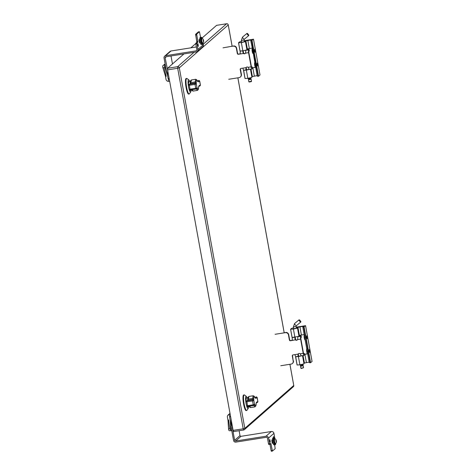 <?xml version="1.0" encoding="UTF-8"?>
<svg xmlns="http://www.w3.org/2000/svg" width="475" height="475" viewBox="0 0 475 475"><rect width="100%" height="100%" fill="white"/><g stroke="black" fill="none" stroke-linecap="round" stroke-linejoin="round"><path stroke-width="0.71" d="M304.101 326.942L310.603 362.716L312.051 361.439L305.55 325.672L303.685 327.008L310.187 362.781L309.261 362.597L302.759 326.824L303.454 326.212L296.329 327.631M306.63 337.488L306.648 335.783L307.117 338.752L306.63 337.488M309.13 351.239L309.148 349.535L309.617 352.497L309.13 351.239M310.603 362.716L310.187 362.781M309.166 362.087L303.875 363.161M299.903 364.824L298.407 356.577L302.504 355.633L304 363.868L299.903 364.824L297.077 365.002L295.699 356.648M296.4 328.053L297.498 328.094L293.402 329.05L290.617 329.234L291.507 328.409L293.514 327.845M292.072 337.476L290.575 329.228L292.072 337.476L299.001 336.342L297.498 328.094M303.685 327.008L302.759 326.824M296.24 327.168L305.55 325.672M293.675 328.7L296.43 328.201M298.407 356.577L295.575 356.761L297.077 365.002M304.499 354.35L304.891 354.285L306.393 362.526M307.669 353.845L304.891 354.285M301.631 355.775L298.674 356.232M298.87 335.635L299.422 335.463L297.92 327.216M299.891 326.758L301.387 335L299.422 335.463M301.387 335L304.166 334.56M304.481 354.279L307.539 353.798M300.36 365.364L303.098 364.895L302.991 364.289M300.639 365.441L300.782 366.219L302.961 365.851L302.836 365.043M300.859 321.486L300.823 321.967A1.401 0.309 -129.6 0 1 300.794 322.038A1.401 0.309 -129.6 0 1 299.66 321.159A1.401 0.309 -129.6 0 1 299.007 319.883A1.401 0.309 -129.6 0 1 299.007 319.877A1.401 0.309 -129.6 0 1 299.084 319.865L300.835 321.539L299.559 319.918M300.794 322.038L296.364 325.707A1.401 0.309 -129.6 0 1 295.23 324.829A1.401 0.309 -129.6 0 1 294.571 323.546A1.401 0.309 -129.6 0 1 294.577 323.546L293.372 326.901M302.961 365.726L300.764 366.124M300.871 368.167L303.602 367.721L303.258 365.768M301.281 368.457L300.865 368.214L300.497 366.272M301.275 368.499L303.602 367.721M306.672 349.22L306.702 349.149A2.333 0.439 81 0 0 306.672 349.22A2.333 0.439 81 0 0 306.773 351.708A2.333 0.439 81 0 0 307.361 353.56A2.333 0.439 81 0 0 307.444 353.643M307.361 353.56L306.731 349.244L307.183 348.846L306.826 349.226M306.921 351.732L307.521 351.637M304.178 335.469L304.202 335.397A2.333 0.439 81 0 0 304.178 335.469A2.333 0.439 81 0 0 304.273 337.963A2.333 0.439 81 0 0 304.861 339.809A2.333 0.439 81 0 0 304.944 339.892M304.861 339.809L304.232 335.492L304.683 335.095L304.332 335.475M304.422 337.98L305.027 337.885M240.344 53.788L238.604 54.061A0.897 0.873 48.8 0 1 237.577 53.325L236.645 48.195A2.684 2.613 -131.2 0 0 233.569 45.986L232.132 46.212M245.391 53.337A1.484 1.449 48.8 0 1 243.651 53.265L243.206 52.725L243.402 52.09M251.483 67.017L252.273 66.981L251.72 67.468L251.394 66.625L248.817 52.446L248.805 51.318L249.322 50.825M245.979 67.872L246.228 67.444A1.484 1.449 48.8 0 1 246.377 67.248M241.407 74.391L241.158 74.611A2.684 2.613 48.8 0 1 240.326 77.039L240.57 76.819A2.684 2.613 -131.2 0 0 241.407 74.391L240.469 69.255A0.897 0.873 48.8 0 1 240.635 68.566M233.569 45.986L223.036 47.833M233.32 46.2A2.684 2.613 48.8 0 1 236.396 48.408L236.645 48.195M240.546 50.985L240.344 51.163A2.488 0.469 81 0 0 240.374 53.96L238.355 54.281A0.897 0.873 48.8 0 1 237.328 53.544L236.396 48.408M245.854 50.326A2.488 0.469 81 0 0 245.735 51.597L245.539 53.141A1.484 1.449 48.8 0 1 243.402 53.479L243.651 53.265M249.328 50.861L249.06 49.412L248.544 49.863A2.488 0.469 81 0 0 248.567 52.66L251.144 66.844A2.488 0.469 81 0 0 251.952 68.94A2.488 0.469 81 0 0 252.005 68.911L252.534 68.436L252.273 66.981M246.228 67.444L245.979 67.664A1.484 1.449 48.8 0 1 248.116 67.325L248.823 68.614A2.488 0.469 81 0 0 249.292 69.362A2.488 0.469 81 0 0 249.345 69.332M246.335 68.228L245.991 68.05L245.943 69.071L245.979 67.664L240.932 68.465A0.897 0.873 48.8 0 0 240.225 69.475L241.158 74.611M240.326 77.039A2.684 2.613 48.8 0 1 239.032 77.645L228.748 79.272M240.374 53.96L243.402 53.479L242.85 52.054A2.488 0.469 -99 0 1 242.945 50.825M243.806 70.211A2.488 0.469 -99 0 1 243.752 70.235L246.412 69.819A2.488 0.469 -99 0 0 246.46 69.789L246.282 68.263M249.06 49.412L246.899 49.643M243.752 70.235A2.488 0.469 -99 0 1 242.951 68.145M246.412 69.819A2.488 0.469 -99 0 1 245.943 69.071M252.041 40.482L258.543 76.255L259.991 74.985L253.49 39.211L251.625 40.547L258.127 76.321L257.201 76.137L252.967 51.431L252.368 51.526L252.178 49.032L252.629 48.634L252.273 49.02M254.576 51.027L254.588 49.323L255.063 52.292L254.576 51.027M257.076 64.778L257.088 63.074L257.557 66.043L257.076 64.778M258.543 76.255L258.127 76.321M257.106 75.632L251.815 76.701M247.843 78.363L246.347 70.116L250.444 69.178L251.946 77.407L247.843 78.363L245.017 78.541L243.639 70.193M244.346 41.592L245.444 41.634L241.342 42.59L238.515 42.774L239.447 41.954L241.46 41.39M240.018 51.015L238.515 42.768L240.012 51.015L242.844 50.837L246.941 49.881L245.444 41.634M251.245 39.888L244.269 41.171M251.222 39.757L250.699 40.363L252.967 51.431M251.625 40.547L250.699 40.363M244.186 40.708L253.49 39.211M241.615 42.245L244.37 41.741M246.347 70.116L243.521 70.294L245.017 78.541M252.439 67.895L252.837 67.824L254.333 76.071M255.609 67.385L252.837 67.824M249.571 69.314L246.614 69.772M246.81 49.174L247.362 49.002L245.866 40.761M247.831 40.298L249.328 48.539L247.362 49.002M249.328 48.539L252.106 48.1M252.427 67.824L255.508 67.367L254.671 62.783L255.128 62.385L254.772 62.765M248.3 78.903L251.037 78.44L250.931 77.835M248.579 78.987L248.722 79.764L250.901 79.39L250.776 78.589M248.799 35.025L248.763 35.506A1.401 0.309 -129.6 0 1 248.734 35.578A1.401 0.309 -129.6 0 1 247.606 34.699A1.401 0.309 -129.6 0 1 246.947 33.422L246.947 33.422A1.401 0.309 -129.6 0 1 247.024 33.404L248.775 35.079L247.505 33.464M248.734 35.578L244.304 39.247A1.401 0.309 -129.6 0 1 243.176 38.368A1.401 0.309 -129.6 0 1 242.517 37.092A1.401 0.309 -129.6 0 1 242.517 37.086L241.312 40.44M250.901 79.266L248.704 79.663M248.811 81.706L251.542 81.261L251.198 79.313M249.221 82.003L251.257 81.67L251.542 81.261M254.618 62.765L254.642 62.688A2.333 0.439 81 0 0 254.618 62.765A2.333 0.439 81 0 0 254.719 65.253A2.333 0.439 81 0 0 255.307 67.106A2.333 0.439 81 0 0 255.384 67.183M254.867 65.271L255.467 65.176M252.136 48.961A2.333 0.439 81 0 0 252.118 49.014A2.333 0.439 81 0 0 252.219 51.502A2.333 0.439 81 0 0 252.807 53.354A2.333 0.439 81 0 0 252.884 53.438M252.807 53.354L252.368 51.526M190.202 90.404A4.53 0.855 -99 0 1 190.113 90.446A4.53 0.855 -99 0 1 190.024 90.44L191.769 90.155M188.516 84.764A4.702 0.891 -99 0 1 188.676 81.415A4.702 0.891 -99 0 1 189.109 81.457M190.523 90.351A4.702 0.891 -99 0 1 190.119 90.529A4.702 0.891 -99 0 1 189.703 89.912M191.063 90.268A6.193 1.17 -99 0 1 190.742 91.913A6.193 1.17 -99 0 1 188.409 86.129A6.193 1.17 -99 0 1 188.836 79.907A6.193 1.17 -99 0 1 189.656 81.373M188.836 79.907L187.002 78.523A7.879 1.49 81 0 0 186.693 78.423A7.879 1.49 81 0 0 186.61 87.358A7.879 1.49 81 0 0 189.163 93.991A7.879 1.49 81 0 0 189.424 93.801L190.742 91.913M186.693 78.423L186.147 78.506A7.879 1.49 81 0 0 185.909 86.527A7.879 1.49 81 0 0 188.617 94.074L189.163 93.991M191.372 89.419C191.841 90.482 192.464 91.028 193.23 91.063L192.132 89.692A0.843 0.594 155.6 0 1 191.722 89.686M193.23 91.063L197.333 90.416L196.507 88.997L192.096 89.627M196.276 83.903A45.036 5.237 169.7 0 1 196.306 83.606L196.258 82.222A0.843 0.463 174.6 0 0 195.225 81.926L195.326 82.929L190.457 83.695A0.843 0.796 -119.4 0 0 190.19 83.79L188.878 84.461A0.843 0.766 64.8 0 1 189.086 84.402A45.885 5.332 -10.3 0 0 190.457 83.695L190.843 82.62A0.843 0.445 -178.6 0 0 190.208 83.036L190.208 83.036A0.843 0.445 -178.6 0 0 190.243 83.178M190.843 82.62L191.467 79.942L195.569 79.295L195.225 81.926L190.843 82.62M196.323 88.427L196.507 88.997A0.843 0.612 163.7 0 0 197.351 88.237L197.006 87.459A0.843 0.837 16.9 0 1 197 87.774M198.983 85.726L198.55 87.18A0.843 0.445 1.4 0 1 198.592 87.323L198.603 86.569L199.922 85.898A0.843 0.766 -115.2 0 0 200.331 85.037A45.036 5.237 -10.3 0 0 198.983 85.726A0.843 0.796 60.6 0 1 198.71 86.498M197.333 90.416C198.265 89.876 198.681 88.849 198.592 87.323L198.592 87.323A0.843 0.445 1.4 0 1 198.544 87.465M198.55 87.18C198.378 89.828 197.98 90.185 197.351 88.237M196.306 83.606A0.843 0.837 -163.1 0 0 195.326 82.929A45.885 5.332 -10.3 0 0 195.35 83.404L189.086 84.402M196.258 82.222C196.062 79.634 196.46 79.283 197.458 81.172A0.843 0.594 -24.4 0 0 197.422 80.94L197.422 80.94C196.953 79.877 196.335 79.331 195.569 79.295M197.458 81.172L198.283 81.872A0.843 0.796 -119.4 0 0 197.535 81.154M188.498 81.943A4.507 0.849 -99 0 1 188.86 82.727M247.713 406.891A4.53 0.855 -99 0 1 247.623 406.938A4.53 0.855 -99 0 1 247.534 406.927L249.28 406.647M246.026 401.25A4.702 0.891 -99 0 1 246.187 397.907A4.702 0.891 -99 0 1 246.626 397.943M248.033 406.843A4.702 0.891 -99 0 1 247.629 407.016A4.702 0.891 -99 0 1 247.22 406.404M248.579 406.754A6.193 1.17 -99 0 1 248.253 408.399A6.193 1.17 -99 0 1 245.919 402.616A6.193 1.17 -99 0 1 246.347 396.399A6.193 1.17 -99 0 1 247.166 397.86M246.347 396.399L244.512 395.01A7.879 1.49 81 0 0 244.203 394.909A7.879 1.49 81 0 0 243.966 402.925A7.879 1.49 81 0 0 246.673 410.477A7.879 1.49 81 0 0 246.935 410.287L248.253 408.399M244.203 394.909L243.663 394.998A7.879 1.49 81 0 0 243.42 403.014A7.879 1.49 81 0 0 246.127 410.566L246.673 410.477M253.792 400.395A45.036 5.237 169.7 0 1 253.816 400.093L253.769 398.709A0.843 0.463 174.6 0 0 252.736 398.418L252.837 399.416L247.968 400.188A0.843 0.796 -119.4 0 0 247.707 400.277L246.388 400.947A0.843 0.766 64.8 0 1 246.596 400.888A45.885 5.332 -10.3 0 0 247.968 400.188L248.36 399.107A0.843 0.445 -178.6 0 0 247.718 399.522L247.718 399.522A0.843 0.445 -178.6 0 0 247.76 399.665M248.36 399.107L248.977 396.435L253.08 395.782L252.736 398.418L248.36 399.107M248.888 405.905C249.357 406.968 249.975 407.514 250.741 407.556L249.642 406.184A0.843 0.594 155.6 0 1 249.238 406.178M250.741 407.556L254.843 406.903L254.024 405.49L249.612 406.119M253.834 404.914L254.024 405.49A0.843 0.612 163.7 0 0 254.861 404.724L254.517 403.946A0.843 0.837 16.9 0 1 254.517 404.261M253.816 400.093A0.843 0.837 -163.1 0 0 252.837 399.416A45.885 5.332 169.7 0 0 252.86 399.897L246.596 400.888M253.769 398.709C253.573 396.12 253.977 395.77 254.968 397.658A0.843 0.594 -24.4 0 0 254.933 397.427L254.933 397.427C254.463 396.37 253.846 395.817 253.08 395.782M254.968 397.658L255.793 398.359A0.843 0.796 -119.4 0 0 255.045 397.646M255.793 398.359A45.036 5.237 169.7 0 1 257.141 397.67L257.842 401.523A45.036 5.237 -10.3 0 0 256.494 402.212A0.843 0.796 60.6 0 1 256.221 402.99M256.494 402.212L256.061 403.673A0.843 0.445 1.4 0 1 256.102 403.809L256.102 403.809A0.843 0.445 1.4 0 1 256.055 403.952M256.061 403.673C255.888 406.321 255.491 406.671 254.861 404.724M246.008 398.436A4.507 0.849 -99 0 1 246.377 399.22M265.988 436.216L271.362 431.508L241.027 436.317L235.659 441.026L265.988 436.216A2.232 2.179 48.8 0 1 268.553 438.057L269.806 444.267L270.792 443.412L271.017 444.012L272.424 451.078L275.185 448.667L274.615 444.754M239.115 430.718L240 435.581A0.897 0.873 -131.2 0 0 241.027 436.317M271.362 431.508A2.232 2.179 48.8 0 1 273.927 433.348L274.865 438.526M269.574 443.662L268.494 443.834L267.473 438.229A1.116 1.093 -131.2 0 0 266.19 437.309L235.855 442.118A2.007 1.959 48.8 0 1 233.552 440.462L231.135 427.168A2.262 2.203 48.8 0 1 232.109 424.917M232.346 426.229A1.146 1.116 -131.2 0 0 232.216 426.995L234.632 440.289A0.897 0.873 -131.2 0 0 235.659 441.026M269.931 444.155L271.112 450.65L271.344 451.25L272.407 451.078L271.344 451.25M268.494 443.834L268.719 444.434L269.788 444.262L268.719 444.434M273.446 437.843L273.487 436.489L273.938 437.695M269.895 441.156L269.907 439.63L270.328 442.284L269.895 441.156M272.739 442.73A1.787 0.338 -99 0 1 272.585 443.335A1.787 0.338 -99 0 1 272.009 441.833A1.787 0.338 -99 0 1 272.027 439.803A1.787 0.338 -99 0 1 272.359 440.331M272.407 442.783A1.781 0.338 -99 0 1 272.377 443.122M271.896 440.07A1.781 0.338 -99 0 1 272.027 440.384M197.238 51.472L202.611 46.764A2.232 2.179 -131.2 0 0 203.3 44.739L197.933 49.447A2.232 2.179 -131.2 0 1 196.163 51.977L165.828 56.786A0.897 0.873 48.8 0 0 165.122 57.796L167.77 70.888M198.366 31.89L195.587 34.307L196.769 41.568L196.781 42.376L195.825 43.213L195.831 44.015L196.852 49.62A1.116 1.093 48.8 0 1 195.967 50.884L165.632 55.694A2.007 1.959 -131.2 0 0 164.041 57.968L166.458 71.262A2.262 2.203 -131.2 0 0 168.168 73.085M167.93 71.772A1.146 1.116 48.8 0 1 167.538 71.09M197.933 49.447L196.905 43.041L195.825 43.213M203.3 44.739L202.967 42.904M172.467 63.977L171.012 55.961M196.365 46.966L171 50.985A2.007 1.959 -131.2 0 0 170.032 51.437L164.665 56.145M199.417 31.724L198.336 31.896L199.429 31.718L196.668 34.135L197.855 41.396L197.861 42.204L196.905 43.041M200.604 37.513L199.429 31.718M197.933 45.178L197.944 43.652L198.366 46.307L197.933 45.178M199.987 42.388A1.787 0.338 -99 0 1 199.833 42.993A1.787 0.338 -99 0 1 199.251 41.491A1.787 0.338 -99 0 1 199.268 39.461A1.787 0.338 -99 0 1 199.607 39.989M199.648 42.441A1.781 0.338 -99 0 1 199.625 42.78M199.144 39.728A1.781 0.338 -99 0 1 199.268 40.042M202.243 38.57A3.574 0.677 81 0 0 201.501 37.299A3.574 0.677 81 0 0 201.465 41.355A3.574 0.677 81 0 0 202.623 44.359A3.574 0.677 81 0 0 202.932 42.922M201.501 37.299L200.919 37.388A3.574 0.677 81 0 0 200.883 41.444A3.574 0.677 81 0 0 202.035 44.454L202.623 44.359M200.794 37.483L200.082 37.596A3.503 0.665 81 0 0 199.981 41.159A3.503 0.665 81 0 0 201.18 44.513L201.893 44.401M274.995 438.912A3.574 0.677 81 0 0 274.253 437.641A3.574 0.677 81 0 0 274.217 441.697A3.574 0.677 81 0 0 275.375 444.701A3.574 0.677 81 0 0 275.684 443.264M274.253 437.641L273.671 437.736A3.574 0.677 81 0 0 273.636 441.786A3.574 0.677 81 0 0 274.793 444.796L275.375 444.701M273.553 437.825L272.84 437.938A3.503 0.665 81 0 0 272.733 441.501A3.503 0.665 81 0 0 273.938 444.861L274.651 444.748M196.602 40.654L196.792 42.352M202.398 42.946L201.703 41.141L201.727 38.712M203.288 41.034L203.609 40.981L203.561 41.61L203.324 41.236L203.163 40.048M203.609 40.981L203.431 40.007M275.15 443.288L274.455 441.489L274.479 439.054M276.04 441.376L276.367 441.328L276.313 441.958L276.076 441.578L275.916 440.39M276.367 441.328L276.189 440.349M280.808 365.732L291.092 364.099A2.684 2.613 -131.2 0 0 293.217 361.071L292.279 355.935A0.897 0.873 48.8 0 1 292.992 354.92L295.011 354.605A2.488 0.469 81 0 0 295.812 356.695A2.488 0.469 81 0 0 295.866 356.672M298.431 353.709A1.484 1.449 -131.2 0 0 298.282 353.905L298.039 354.124A1.484 1.449 48.8 0 1 300.176 353.786L300.883 355.074A2.488 0.469 81 0 0 301.352 355.817A2.488 0.469 81 0 0 301.405 355.793M300.176 353.786L303.204 353.305L300.627 339.12A2.488 0.469 -99 0 1 300.598 336.324L298.199 336.704M297.914 336.781A2.488 0.469 81 0 0 297.789 338.058L297.599 339.601A1.484 1.449 48.8 0 1 295.462 339.94L294.904 338.515A2.488 0.469 -99 0 1 295.005 337.286M292.606 337.446L292.404 337.624A2.488 0.469 81 0 0 292.428 340.421L290.415 340.741A0.897 0.873 48.8 0 1 289.388 340.005L288.456 334.869A2.684 2.613 -131.2 0 0 285.38 332.66L275.096 334.293M284.192 332.672L285.38 332.66M288.456 334.869L288.699 334.649A2.684 2.613 -131.2 0 0 285.623 332.441M288.699 334.649L289.637 339.785A0.897 0.873 -131.2 0 0 290.658 340.522L292.398 340.248M292.428 340.421L295.705 339.72A1.484 1.449 -131.2 0 0 297.451 339.797M303.543 353.477L304.332 353.442L303.774 353.928L303.454 353.085L300.877 338.901L300.865 337.778L301.376 337.286M298.959 336.104L301.132 335.849L301.399 337.298L301.132 335.849L300.598 336.324M303.204 353.305A2.488 0.469 81 0 0 304.006 355.395A2.488 0.469 81 0 0 304.059 355.371L304.576 354.878M298.656 356.137L298.52 356.25A2.488 0.469 -99 0 1 298.466 356.274A2.488 0.469 -99 0 1 297.997 355.532L298.039 354.124L295.011 354.605M292.695 355.027A0.897 0.873 -131.2 0 0 292.529 355.716L293.217 361.071M292.38 363.5L292.63 363.28A2.684 2.613 -131.2 0 0 293.461 360.852M295.171 337.268L295.26 339.186L295.705 339.72M298.395 354.688L298.045 354.504L297.997 355.532M298.045 354.504L298.282 353.905L298.324 354.303M243.627 429.994L233.563 431.597L233.1 430.397L167.586 69.878L167.568 68.269L183.944 53.913M190.879 47.838L195.777 43.54M202.053 38.036L216.57 25.353M230.007 413.363A2.31 2.25 48.8 0 0 229.894 413.452L228.107 415.019A2.31 2.25 48.8 0 0 227.394 417.109L228.03 420.428L228.523 428.824A2.25 0.956 -89.1 0 0 229.431 430.7A2.25 0.956 -89.1 0 0 229.597 430.671M228.107 415.019A2.31 2.25 48.8 0 1 228.837 414.598L230.037 413.541M227.929 420.06L228.623 419.953L229.674 428.842L230.725 429.833L230.292 421.23L229.573 416.765L229.882 416.611L228.837 414.598M230.725 429.833A2.25 0.956 -89.1 0 0 231.325 430.706L230.708 430.688M228.689 420.44L228.03 420.428M229.11 414.503L230.143 414.123M229.882 416.611L230.553 416.361M231.325 430.706L231.747 430.528M169.26 79.105L168.548 79.111L168.275 81.332A2.31 2.25 -131.2 0 1 166.024 79.402L165.448 76.03L162.937 67.919A2.25 1.021 -105 0 1 163.204 65.33L164.392 64.76L164.118 64.499L164.16 64.873M165.217 64.446L164.38 64.665L165.116 64.57L164.261 65.045L164.878 65.063A2.25 1.021 -105 0 0 164.677 66.369L167.669 76.107L167.348 72.699M168.548 79.111L168.209 79.058L167.669 76.107M164.677 66.369L164.035 67.628L166.185 76.344L165.484 76.451M165.448 76.03L166.072 75.863M168.566 81.338L169.664 81.326M165.294 64.885L164.878 65.063M295.622 356.761L297.118 365.008M304.422 362.989L303.068 355.543M294.898 337.292L293.402 329.05M290.617 329.234L292.119 337.476M296.459 328.373L296.109 326.432L293.354 326.937L293.704 328.872M252.522 68.453L252.261 67.005M248.116 67.325L251.144 66.844M248.567 52.66L245.539 53.141M242.85 52.054L243.206 52.725M248.544 49.863L246.139 50.249M240.344 51.163L242.137 50.878M243.348 52.125L243.111 50.813M243.562 70.306L245.064 78.547M252.362 76.534L251.014 69.089M242.844 50.837L241.342 42.59M238.563 42.774L240.059 51.021M244.405 41.913L244.049 39.977L241.294 40.476L241.644 42.412M190.083 89.9L190 89.205L195.736 88.297L195.035 84.449L188.385 85.393L189.08 89.241L190 89.205L189.293 84.407M189.169 89.175L190.273 89.918L196.009 89.009L190.291 89.906M190.19 83.79L190.208 83.036C190.113 81.51 190.534 80.483 191.467 79.942M196.009 89.009L197.03 87.934L195.736 88.297L196.009 89.009L196.347 88.908A0.843 0.837 -24.7 0 0 197.03 87.934L196.329 84.081L195.035 84.449L195.023 83.499M198.502 80.447L198.71 80.459A45.885 5.332 -10.3 0 0 197.487 81.077M195.35 83.404A0.843 0.837 -24.7 0 1 196.329 84.075L197.03 87.934M198.283 81.872A45.036 5.237 169.7 0 1 199.631 81.183L198.538 80.447M199.714 81.112L200.414 84.966L199.631 81.183A0.843 0.766 -115.2 0 0 198.71 80.459M247.707 400.277L247.718 399.522C247.623 398.003 248.045 396.969 248.977 396.435M247.594 406.392L247.517 405.697L253.246 404.789L252.546 400.936L245.896 401.88L246.596 405.733L247.517 405.697L246.804 400.894M246.679 405.662L247.79 406.404L253.502 405.496M255.004 397.563A45.885 5.332 169.7 0 1 256.227 396.946L256.055 396.934M247.79 406.404L253.519 405.496L254.541 404.421L253.246 404.789L253.519 405.496L253.864 405.395A0.843 0.837 -24.7 0 0 254.541 404.427L253.846 400.573L252.546 400.936L252.54 399.986M252.86 399.897A0.843 0.837 -24.7 0 1 253.84 400.567L254.541 404.421M256.013 396.94L257.141 397.67A0.843 0.766 -115.2 0 0 256.227 396.946M254.843 406.903C255.776 406.368 256.197 405.335 256.102 403.809L256.12 403.061L257.432 402.384A0.843 0.766 -115.2 0 0 257.842 401.523L257.224 397.605M268.553 438.057L273.927 433.348M234.632 440.289L240 435.581M272.193 450.478L271.112 450.65M269.937 444.184L271.017 444.012M196.911 43.843L195.831 44.015M166.369 56.697L165.122 57.796M195.967 50.884L196.822 50.13M165.632 55.694L171 50.985M196.781 42.376L197.861 42.204M196.769 41.568L197.855 41.396M196.68 34.936L195.599 35.108M196.668 34.135L195.587 34.307M202.57 43.065A2.286 0.433 -99 0 1 201.828 41.159A2.286 0.433 -99 0 1 201.857 38.546C202.665 38.362 203.235 38.992 203.561 40.44C203.882 41.883 203.555 42.756 202.57 43.065L201.661 40.897L201.857 38.546M203.549 41.604L203.199 39.645L203.561 41.592M275.328 443.407A2.286 0.433 -99 0 1 274.586 441.501A2.286 0.433 -99 0 1 274.609 438.894C275.417 438.704 275.987 439.333 276.319 440.782C276.64 442.225 276.308 443.098 275.328 443.407C275.304 444.125 275.001 443.407 274.413 441.245L274.609 438.894M275.957 439.981L276.313 441.94M276.308 441.946L275.951 439.987M300.627 339.12L297.599 339.601M294.197 337.339L292.404 337.624M304.582 354.914L304.315 353.459M295.26 339.186L294.904 338.515M298.603 356.173L298.342 354.724M233.1 430.397L243.2 428.794L177.68 68.275L167.586 69.878M167.568 68.269L177.668 66.672L194.043 52.309M203.217 44.27L226.599 23.768L216.505 25.365M232.138 46.39L228.243 24.943L179.307 67.848L244.821 428.367L293.758 385.463L289.91 364.289M284.198 332.85L237.85 77.829M243.2 428.794L243.693 429.982A1.431 1.395 -131.2 0 0 244.821 428.367L243.2 428.794M293.312 386.757A1.431 1.431 0 0 0 293.782 385.427L293.758 385.463A1.431 1.395 48.8 0 1 293.312 386.757L244.382 429.661A1.431 1.431 0 0 1 243.663 430L233.563 431.597M289.934 364.283L293.746 385.397M177.68 68.275L179.307 67.848A1.431 1.395 48.8 0 0 177.668 66.672L177.68 68.275M226.664 23.756L226.599 23.768A1.431 1.395 -131.2 0 1 228.243 24.943L228.226 24.878M229.674 428.842L228.523 428.824M231.681 425.267L230.114 419.716M230.292 421.23L231.497 425.493M164.142 64.511L165.169 64.178M164.261 65.045L163.204 65.33M162.937 67.919L164.035 67.628M169.112 78.268L168.209 79.058M167.105 72.485L167.301 74.623M169.124 78.351L168.263 79.105M305.562 325.648L312.063 361.422M300.342 365.4L300.23 364.794M298.704 356.398L298.258 353.934M295.67 339.702L295.23 337.268M296.109 326.432L296.364 325.707M294.577 323.546L299.007 319.877M249.292 69.362L251.952 68.94M249.339 50.843L249.072 49.388M253.502 39.188L260.003 74.961M248.283 78.939L248.176 78.333M246.65 69.944L246.198 67.474M243.616 53.248L243.17 50.807M244.049 39.977L244.304 39.247M242.517 37.086L246.947 33.422M248.443 79.812L248.793 81.742M249.215 82.038L248.805 81.759M190.404 81.255L188.611 81.54M188.878 84.461L188.385 85.393M197.422 80.94L197.618 81.272L197.244 81.189M199.922 85.898L200.414 84.966M247.92 397.741L246.121 398.026M246.388 400.947L245.896 401.88M254.933 397.427L255.128 397.759L254.76 397.676M257.432 402.384L257.925 401.452M199.827 39.953L199.114 40.066M200.207 42.352L199.494 42.465M272.585 440.295L271.872 440.408M272.965 442.694L272.252 442.807M301.352 355.817L304.006 355.395M295.812 356.695L298.466 356.274M304.332 353.442L304.594 354.89M216.535 25.353L226.628 23.75A1.431 1.431 0 0 1 228.261 24.908L232.162 46.384M237.88 77.823L284.222 332.844M230.832 430.724L229.431 430.7M165.163 64.161L164.118 64.499"/></g></svg>

